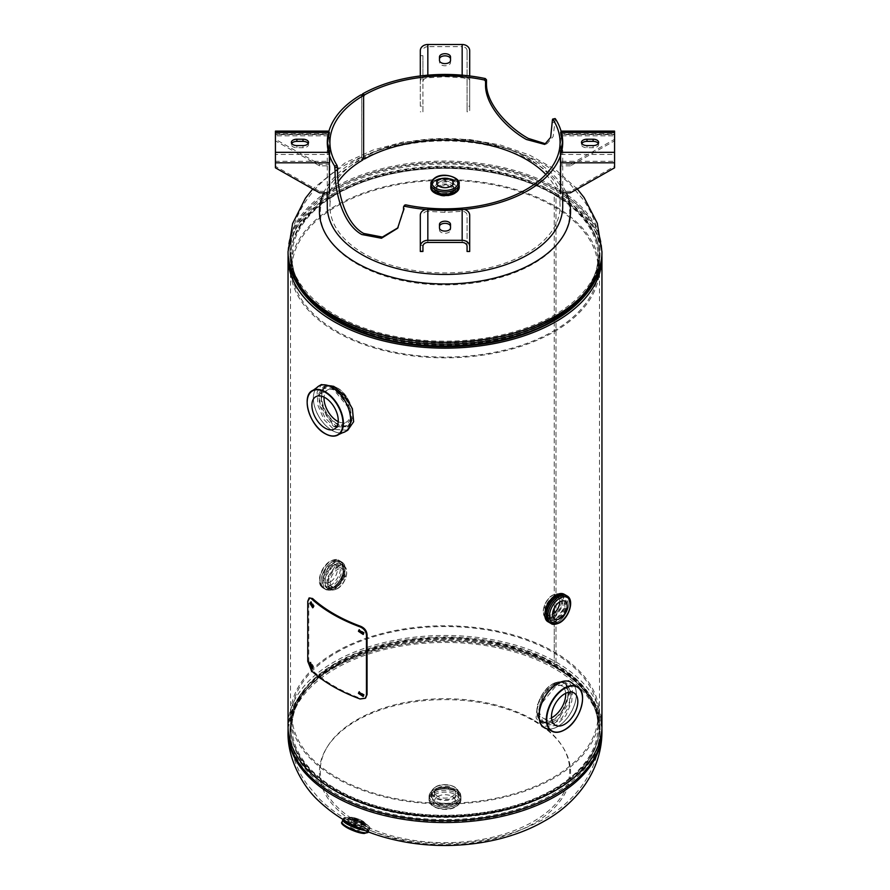 <?xml version="1.0" encoding="UTF-8"?>
<svg xmlns="http://www.w3.org/2000/svg" width="890" height="890" viewBox="0 0 890 890"><rect width="100%" height="100%" fill="white"/><g stroke="black" fill="none" stroke-linecap="round" stroke-linejoin="round"><path stroke-width="0.67" stroke-dasharray="4.45 3.34" d="M536.514 711.833L541.12 722.324L550.131 723.77L559.877 717.418L569.455 692.821L564.794 682.274L556.895 682.708L547.394 689.35L539.562 700.119L536.514 711.833M537.972 712.979L542.555 723.37L551.7 724.849L561.59 718.508L568.821 706.604L571.447 693.666L566.797 683.209L558.798 683.642L549.174 690.284L541.142 701.109L537.972 712.979M335.764 565.406L343.318 565.005L345.287 576.464L335.764 588.435L329.133 589.369L326.897 578.244L335.764 565.406M334.017 564.405L341.749 563.971L343.651 575.485L334.017 587.422L327.231 588.401L325.039 577.221L334.017 564.405A14.073 8.132 120 0 0 324.071 581.66A14.073 8.132 120 0 0 334.017 587.4A14.073 8.132 120 0 0 343.974 570.167A14.073 8.132 120 0 0 334.017 564.416M335.775 387.684L325.206 385.926L320.912 392.434L321.501 404.127L326.864 416.798L335.764 425.72L348.88 425.976L353.286 418.189L351.806 406.897L335.775 387.684M334.028 388.696L323.204 386.861L318.898 393.402L319.566 405.161L325.05 417.855L334.017 426.733L347.445 427.022L351.839 419.19L350.237 407.843L334.028 388.696M554.225 618.45L563.103 605.623L560.867 594.487L554.236 595.421L544.713 607.381L546.683 618.85L554.225 618.45M555.972 619.462L564.961 606.657L562.769 595.466L555.983 596.433L546.349 608.348L548.251 619.885L555.972 619.462A14.073 8.132 -60 0 1 546.026 613.688A14.073 8.132 -60 0 1 555.983 596.456A14.073 8.132 -60 0 1 565.929 602.196A14.073 8.132 -60 0 1 555.983 619.44M601.952 726.084A156.952 90.613 0 0 0 555.983 662.015A156.952 90.613 0 0 0 384.936 642.369A156.952 90.613 0 0 0 288.049 726.084M601.907 255.564A156.952 90.613 0 0 0 555.983 193.464L555.983 662.015L554.225 663.017A154.482 89.189 0 0 0 385.882 643.692A154.482 89.189 0 0 0 290.518 726.084A154.482 89.189 0 0 0 445 815.273A154.482 89.189 0 0 0 599.482 726.084A154.482 89.189 0 0 0 554.236 663.017L555.983 662.015L555.972 193.464A156.952 90.613 0 0 0 386.516 173.45A156.952 90.613 0 0 0 288.093 255.564M580.091 300.798A154.482 89.189 0 0 0 599.482 257.544A154.482 89.189 0 0 0 554.236 194.476L554.236 608.148L554.225 194.465A154.482 89.189 0 0 0 385.882 175.141A154.482 89.189 0 0 0 290.518 257.544A154.482 89.189 0 0 0 309.909 300.798M554.236 613.121L554.236 663.017L554.225 613.132M554.236 194.476L555.983 193.464L554.225 194.465M323.66 192.852A125.557 72.49 180 0 1 356.211 160.233A125.557 72.49 180 0 1 533.789 160.233A125.557 72.49 180 0 1 566.34 192.852M335.819 205.679A154.404 89.145 0 0 0 290.596 268.713A154.404 89.145 0 0 0 385.915 351.06A154.404 89.145 0 0 0 554.181 331.748A154.404 89.145 0 0 0 599.404 268.713A154.404 89.145 0 0 0 504.085 186.355A154.404 89.145 0 0 0 335.819 205.679M533.188 162.002A124.722 72.001 180 0 1 533.188 263.841A124.722 72.001 180 0 1 356.812 263.841A124.722 72.001 180 0 1 356.812 162.002A124.722 72.001 180 0 1 533.188 162.002M553.235 331.202A153.069 88.366 0 0 0 598.069 268.713A153.069 88.366 0 0 0 503.573 187.067A153.069 88.366 0 0 0 336.765 206.224A153.069 88.366 0 0 0 291.931 268.713A153.069 88.366 0 0 0 386.427 350.349A153.069 88.366 0 0 0 553.235 331.202M356.211 823.395A125.557 72.49 0 0 0 533.789 823.395A125.557 72.49 0 0 0 533.789 720.878A125.557 72.49 0 0 0 356.211 720.878A125.557 72.49 0 0 0 356.211 823.395M554.181 777.949A154.404 89.145 180 0 1 385.915 797.273A154.404 89.145 180 0 1 290.596 714.915A154.404 89.145 180 0 1 335.819 651.881A154.404 89.145 180 0 1 504.085 632.556A154.404 89.145 180 0 1 599.404 714.915A154.404 89.145 180 0 1 554.181 777.949M533.188 719.788A124.722 72.001 0 0 0 356.812 719.788A124.722 72.001 0 0 0 356.812 821.615A124.722 72.001 0 0 0 533.188 821.615A124.722 72.001 0 0 0 533.188 719.788M336.765 652.426A153.069 88.366 180 0 1 503.573 633.268A153.069 88.366 180 0 1 598.069 714.915A153.069 88.366 180 0 1 553.235 777.404A153.069 88.366 180 0 1 386.427 796.561A153.069 88.366 180 0 1 291.931 714.915A153.069 88.366 180 0 1 336.765 652.426M555.983 722.213L569.478 702.054L570.245 690.952L566.496 684.466L555.983 685.912L540.441 704.902L539.418 715.838L544.268 722.969L555.983 722.213M555.983 682.53L568.321 680.739L572.648 688.359L571.769 701.52L565.829 715.66L555.983 725.584L541.954 726.407L536.08 717.885L537.326 704.924L545.081 691.864L555.983 682.53M565.651 693.31A18.634 10.758 120 0 0 561.835 685.912A18.634 10.758 120 0 0 552.512 686.835A18.634 10.758 120 0 0 540.341 703.267A18.634 10.758 120 0 0 543.189 718.197A18.634 10.758 120 0 0 551.511 717.807M333.739 389.72L323.226 388.274L319.477 394.76L320.244 405.851L333.739 426.021L345.454 426.777L350.304 419.657L349.281 408.721L333.739 389.72M347.768 430.226L333.739 429.403L323.904 419.49L317.953 405.351L317.074 392.167L321.401 384.558M338.211 421.626A18.634 10.758 -120 0 0 346.533 422.016A18.634 10.758 -120 0 0 349.381 407.075A18.634 10.758 -120 0 0 337.21 390.654A18.634 10.758 -120 0 0 327.887 389.731A18.634 10.758 -120 0 0 324.071 397.129M437.713 796.461A10.302 5.952 180 0 1 448.938 795.171A10.302 5.952 180 0 1 455.302 800.666A10.302 5.952 180 0 1 452.287 804.872A10.302 5.952 180 0 1 441.062 806.162A10.302 5.952 180 0 1 434.698 800.666A10.302 5.952 180 0 1 437.713 796.461M437.713 787.962A10.302 5.952 180 0 1 448.938 786.671A10.302 5.952 180 0 1 455.302 792.167A10.302 5.952 180 0 1 452.287 796.372A10.302 5.952 180 0 1 441.062 797.651A10.302 5.952 180 0 1 434.698 792.167A10.302 5.952 180 0 1 437.713 787.962M433.742 791.666A15.92 9.189 0 0 0 433.742 804.671A15.92 9.189 0 0 0 456.259 804.671A15.92 9.189 0 0 0 456.259 791.666A15.92 9.189 0 0 0 433.742 791.666M456.281 804.682A15.964 9.211 0 0 0 456.281 791.655A15.964 9.211 0 0 0 433.719 791.655A15.964 9.211 0 0 0 433.719 804.682A15.964 9.211 0 0 0 456.281 804.682A15.942 9.2 0 0 0 460.942 798.185A15.942 9.2 0 0 0 451.097 789.686A15.942 9.2 0 0 0 433.73 791.677A15.942 9.2 0 0 0 429.058 798.152A15.942 9.2 0 0 0 438.904 806.652A15.942 9.2 0 0 0 456.27 804.66A15.942 9.2 0 0 0 460.942 798.152A15.942 9.2 0 0 0 451.097 789.653A15.942 9.2 0 0 0 433.73 791.644A15.942 9.2 0 0 0 429.058 798.185A15.942 9.2 0 0 0 438.904 806.685A15.942 9.2 0 0 0 456.27 804.694C447.136 810.545 428.312 806.04 429.058 798.152L429.058 796.405A15.942 9.2 0 0 0 438.904 804.905A15.942 9.2 0 0 0 456.27 802.914A15.942 9.2 0 0 0 460.942 796.405A15.942 9.2 0 0 0 451.097 787.906A15.942 9.2 0 0 0 433.73 789.897A15.942 9.2 0 0 0 429.058 796.405C429.136 793.791 430.716 791.577 433.786 789.764C442.92 783.934 461.599 788.329 460.942 796.405L460.942 798.152L456.281 804.682C447.136 810.568 428.301 806.04 429.058 798.185L429.058 799.71A15.942 9.2 0 0 0 438.904 808.209A15.942 9.2 0 0 0 456.27 806.218A15.942 9.2 0 0 0 460.942 799.71A15.942 9.2 0 0 0 451.097 791.21A15.942 9.2 0 0 0 433.73 793.201A15.942 9.2 0 0 0 429.058 799.71C428.657 808.398 446.936 812.448 456.025 806.752C459.752 804.015 461.398 801.668 460.942 799.71L460.942 798.185L456.27 804.671M559.799 601.84A10.302 5.952 120 0 0 557.663 597.023A10.302 5.952 120 0 0 552.512 597.535A10.302 5.952 120 0 0 545.781 606.613A10.302 5.952 120 0 0 547.361 614.868A10.302 5.952 120 0 0 552.512 614.356A10.302 5.952 120 0 0 552.601 614.3M557.696 595.922A15.942 9.2 -60 0 1 565.673 595.132A15.942 9.2 -60 0 1 568.109 607.903A15.942 9.2 -60 0 1 557.696 621.954A15.92 9.189 -60 0 1 546.46 615.446A15.92 9.189 -60 0 1 557.719 595.944A15.92 9.189 -60 0 1 568.977 602.452A15.92 9.189 -60 0 1 557.719 621.943A15.942 9.2 -60 0 1 549.731 622.744A15.942 9.2 -60 0 1 546.427 615.457M566.085 595.377A15.964 9.211 -60 0 1 568.031 608.27A15.964 9.211 -60 0 1 557.719 621.977A15.964 9.211 -60 0 1 550.142 622.978M330.123 582.071A10.302 5.952 -60 0 1 324.972 582.583A10.302 5.952 -60 0 1 323.393 574.328A10.302 5.952 -60 0 1 330.123 565.25A10.302 5.952 -60 0 1 335.274 564.738A10.302 5.952 -60 0 1 336.854 572.993A10.302 5.952 -60 0 1 330.123 582.071M337.488 586.321A10.302 5.952 -60 0 1 332.337 586.833A10.302 5.952 -60 0 1 330.757 578.578A10.302 5.952 -60 0 1 337.488 569.5A10.302 5.952 -60 0 1 342.639 568.988A10.302 5.952 -60 0 1 344.219 577.243A10.302 5.952 -60 0 1 337.488 586.321M332.281 587.912A15.92 9.189 120 0 0 343.54 568.41A15.92 9.189 120 0 0 332.281 561.913A15.92 9.189 120 0 0 321.023 581.404A15.92 9.189 120 0 0 332.281 587.912M332.281 561.879A15.964 9.211 120 0 0 321.001 581.426A15.964 9.211 120 0 0 332.281 587.945A15.964 9.211 120 0 0 343.573 568.399A15.964 9.211 120 0 0 332.281 561.879C322.625 566.863 317.118 585.431 324.305 588.702A15.942 9.2 120 0 0 332.27 587.912A15.942 9.2 120 0 0 342.683 573.872A15.942 9.2 120 0 0 340.247 561.101A15.942 9.2 120 0 0 332.304 561.902A15.942 9.2 120 0 0 321.891 575.952A15.942 9.2 120 0 0 324.327 588.724A15.942 9.2 120 0 0 332.304 587.934A15.942 9.2 120 0 0 342.717 573.883A15.942 9.2 120 0 0 340.269 561.112A15.942 9.2 120 0 0 332.27 561.89A15.942 9.2 120 0 0 321.857 575.93A15.942 9.2 120 0 0 324.305 588.702L322.981 587.945A15.942 9.2 120 0 0 330.958 587.155A15.942 9.2 120 0 0 341.371 573.104A15.942 9.2 120 0 0 338.923 560.333A15.942 9.2 120 0 0 330.958 561.123A15.942 9.2 120 0 0 320.545 575.174A15.942 9.2 120 0 0 322.981 587.945C315.249 583.951 320.889 566.096 330.368 561.067C334.596 559.209 337.455 558.965 338.923 560.333L341.782 561.99A15.942 9.2 120 0 0 333.817 562.78A15.942 9.2 120 0 0 323.404 576.82A15.942 9.2 120 0 0 325.84 589.592A15.942 9.2 120 0 0 333.817 588.802A15.942 9.2 120 0 0 344.23 574.762A15.942 9.2 120 0 0 341.782 561.99C349.103 565.462 343.573 583.829 333.961 588.824L325.84 589.592L324.327 588.724C317.129 585.42 322.636 566.874 332.293 561.902L340.269 561.112L332.281 561.89M450.83 193.831A8.244 4.762 0 0 0 453.244 190.471A8.244 4.762 0 0 0 448.148 186.077A8.244 4.762 0 0 0 439.171 187.1A8.244 4.762 0 0 0 436.756 190.471A8.244 4.762 0 0 0 441.852 194.865A8.244 4.762 0 0 0 450.83 193.831M351.083 825.942A5.295 1.19 -159.4 0 1 356.779 827.622A5.295 1.19 -159.4 0 1 359.782 829.97A5.295 1.19 -159.4 0 1 358.57 830.27A5.295 1.19 -159.4 0 1 352.885 828.579A5.295 1.19 -159.4 0 1 349.87 826.243A5.295 1.19 -159.4 0 1 351.083 825.942M353.808 818.678A5.295 1.19 -159.4 0 1 359.504 820.357A5.295 1.19 -159.4 0 1 362.519 822.705A5.295 1.19 -159.4 0 1 361.307 823.005A5.295 1.19 -159.4 0 1 355.611 821.314A5.295 1.19 -159.4 0 1 352.596 818.978A5.295 1.19 -159.4 0 1 353.808 818.678M361.796 94.985L361.752 157.43L362.63 157.931A117.714 67.963 180 0 1 528.237 158.42A117.714 67.963 180 0 1 562.714 206.48M327.286 206.48A117.714 67.963 180 0 1 360.873 158.943L361.741 157.43L364.477 159.01M555.36 118.759L553.135 136.637L547.172 143.579L545.87 143.891M397.997 227.74L404.449 208.583L404.449 205.579L403.515 207.003M545.815 174.44A115.077 66.439 180 0 1 560.077 206.48A115.077 66.439 180 0 1 489.033 267.857A115.077 66.439 180 0 1 363.632 253.461A115.077 66.439 180 0 1 329.923 206.48A115.077 66.439 180 0 1 338.178 181.771M403.515 210.007L404.449 208.583M554.926 119.093L552.456 119.638M554.926 122.097L552.456 122.642M361.752 95.364L363.621 96.432L361.741 95.364L361.741 157.43L363.621 158.509L361.741 157.43M360.873 158.943L362.753 160.011M467.072 251.47L469.697 251.47M469.697 251.013L469.697 215.313M467.072 251.013L467.072 245.351L469.697 245.351M467.072 245.351L467.072 215.313A4.906 4.005 180 0 0 462.166 211.308L445 212.365L427.834 211.308L427.834 209.161A7.532 6.152 180 0 0 425.598 209.439M467.072 246.463L467.072 215.313M422.928 251.013L420.303 251.013L420.303 245.351L422.928 245.351L422.928 251.47M420.303 215.313L420.303 245.351M422.928 246.463L422.928 245.351M450.518 224.38L450.518 230.065A5.518 3.182 180 0 1 445 233.247A5.518 3.182 180 0 1 439.482 230.065L439.482 224.38M450.518 227.918L450.518 230.065M439.482 227.918L439.482 230.065M445 212.365L445 210.229M462.166 242.458L462.166 209.161A7.532 6.152 180 0 1 464.402 209.439M427.834 242.458L427.834 211.308A4.906 4.005 180 0 0 422.928 215.313M614.578 139.296L614.578 140.82L570.434 165.852L570.434 164.327L614.578 139.296L614.578 134.29L560.622 134.29L560.622 131.108L562.469 144.547L560.622 155.149M570.434 164.327L560.622 164.327L560.622 133.745L560.622 134.635L614.578 134.635L614.578 152.312M570.434 165.852L560.622 165.852L560.622 164.327M560.622 165.852L560.622 135.814L614.578 135.814L614.578 131.108M614.578 140.82L614.578 132.488M614.578 162.814L614.578 166.308L570.434 191.328L570.434 192.852M570.434 191.328L560.622 191.328L560.622 192.852M614.578 166.308L614.578 167.821M560.622 191.328L560.622 161.301L614.578 161.301L614.578 154.46L560.622 154.46L560.622 162.814M598.314 143.479A5.518 3.182 180 0 1 598.636 144.547A5.518 3.182 180 0 1 593.118 147.74L586.988 147.74A5.518 3.182 180 0 1 581.47 144.547A5.518 3.182 180 0 1 581.793 143.479M562.469 144.547L562.469 142.4M420.303 55.658L422.928 55.658L422.928 106.177L420.303 106.177L420.303 50.652M420.303 106.177L420.303 81.802A7.532 6.152 -0 0 1 427.834 75.65L427.834 77.797L445 76.729L462.166 77.797L462.166 75.65A7.532 6.152 -0 0 1 469.697 81.802L469.697 111.84L469.697 106.177L467.072 106.177L467.072 111.84L469.697 111.84M422.928 106.177L422.928 111.84L420.303 111.84M422.928 111.84L422.928 81.802A4.906 4.005 -0 0 1 427.834 77.797L427.834 46.647L462.166 46.647L462.166 77.797A4.906 4.005 -0 0 1 467.072 81.802L467.072 111.84M420.303 75.962L420.303 81.802M422.928 55.658L422.928 81.802M467.072 81.802L467.072 50.652L467.072 55.658L469.697 55.658L469.697 106.177M467.072 55.658L467.072 106.177M469.697 50.652L469.697 55.658M469.697 75.962L469.697 81.802M439.482 60.431L439.482 56.893M450.518 60.431L450.518 62.578A5.518 3.182 180 0 1 445 65.76A5.518 3.182 180 0 1 439.482 62.578M450.518 56.893L450.518 62.578M445 76.729L445 74.582M467.072 50.652A4.906 4.005 180 0 0 462.166 46.647M427.834 46.647A4.906 4.005 180 0 0 422.928 50.652M275.422 167.821L275.422 166.308L319.566 191.328L319.566 192.852M319.566 191.328L329.378 191.328L329.378 192.852M329.378 191.328L329.378 162.814M275.422 166.308L275.422 162.814M319.566 165.852L319.566 164.327L329.378 164.327L329.378 165.852L319.566 165.852L275.422 140.82L275.422 139.296L319.566 164.327M275.422 140.82L275.422 139.296M329.378 165.852L329.378 135.814L275.422 135.814L275.422 161.301L329.378 161.301L329.378 154.46L327.531 144.547L329.378 133.745L329.378 164.327M308.207 143.479A5.518 3.182 180 0 1 308.53 144.547A5.518 3.182 180 0 1 303.012 147.74L296.882 147.74A5.518 3.182 180 0 1 291.364 144.547A5.518 3.182 180 0 1 291.686 143.479M327.531 144.547L327.531 142.4M275.422 132.488L275.422 134.635L329.378 134.635L329.378 131.108L329.378 134.29L275.422 134.29L275.422 131.108M275.422 152.312L275.422 154.46L329.378 154.46L329.378 152.312L329.378 155.149M363.432 634.136L364.266 632.59L359.326 629.731M363.432 696.202L364.266 694.667L359.326 691.808M313.113 607.403L314.281 606.034L311.589 601.673L311.166 602.096M312.446 667.867L313.603 666.521L310.955 662.138L310.521 662.572M365.556 697.971L360.762 698.428A156.952 90.613 180 0 1 312.568 670.593L308.774 660.959L308.774 600.895L310.132 597.591M360.139 698.995L360.762 698.428M311.578 670.96L312.568 670.593M307.762 661.303L308.774 660.959M307.762 601.228L308.774 600.895M569.455 692.821L571.447 693.666M335.764 425.72L334.017 426.733M554.236 595.421L555.983 596.433M288.049 251.692A156.952 90.613 180 0 1 334.017 187.612A156.952 90.613 180 0 1 505.064 167.976A156.952 90.613 180 0 1 601.952 251.692M601.952 253.528A156.952 90.613 0 0 0 505.064 169.812A156.952 90.613 0 0 0 334.017 189.448A156.952 90.613 0 0 0 288.049 253.528M479.443 343.751A154.404 89.145 0 0 0 554.181 319.888A154.404 89.145 0 0 0 599.404 256.854A154.404 89.145 0 0 0 504.085 174.496A154.404 89.145 0 0 0 335.819 193.82A154.404 89.145 0 0 0 290.596 256.854A154.404 89.145 0 0 0 410.557 343.751M554.248 319.799A154.493 89.2 0 0 0 554.248 193.664A154.493 89.2 0 0 0 335.752 193.664A154.493 89.2 0 0 0 335.752 319.799A154.493 89.2 0 0 0 554.248 319.799M554.604 316.807A155.005 89.49 0 0 0 600.005 253.528A155.005 89.49 0 0 0 504.319 170.847A155.005 89.49 0 0 0 335.397 190.238A155.005 89.49 0 0 0 289.995 253.528A155.005 89.49 0 0 0 385.682 336.209A155.005 89.49 0 0 0 554.604 316.807M335.397 188.413A155.005 89.49 180 0 1 504.319 169.011A155.005 89.49 180 0 1 600.005 251.692A155.005 89.49 180 0 1 554.604 314.971A155.005 89.49 180 0 1 385.682 334.373A155.005 89.49 180 0 1 289.995 251.692A155.005 89.49 180 0 1 335.397 188.413M553.235 319.187A153.069 88.366 0 0 0 598.069 256.698A153.069 88.366 0 0 0 503.573 175.052A153.069 88.366 0 0 0 336.765 194.209A153.069 88.366 0 0 0 291.931 256.698A153.069 88.366 0 0 0 386.427 338.345A153.069 88.366 0 0 0 553.235 319.187M553.925 317.997A154.037 88.933 0 0 0 553.925 192.229A154.037 88.933 0 0 0 336.075 192.229A154.037 88.933 0 0 0 393.647 338.957A154.037 88.933 0 0 0 496.353 338.957A154.037 88.933 0 0 0 553.925 317.997M601.952 731.936A156.952 90.613 0 0 0 505.064 648.22A156.952 90.613 0 0 0 334.017 667.856A156.952 90.613 0 0 0 288.049 731.936M288.049 730.1A156.952 90.613 180 0 1 334.017 666.02A156.952 90.613 180 0 1 505.064 646.385A156.952 90.613 180 0 1 601.952 730.1M554.181 789.797A154.404 89.145 180 0 1 385.915 809.121A154.404 89.145 180 0 1 290.596 726.774A154.404 89.145 180 0 1 335.819 663.74A154.404 89.145 180 0 1 504.085 644.416A154.404 89.145 180 0 1 599.404 726.774A154.404 89.145 180 0 1 554.181 789.797M335.752 663.818A154.493 89.2 180 0 1 554.248 663.818A154.493 89.2 180 0 1 554.248 789.964A154.493 89.2 180 0 1 335.752 789.964A154.493 89.2 180 0 1 335.752 663.818M335.397 666.821A155.005 89.49 180 0 1 504.319 647.419A155.005 89.49 180 0 1 600.005 730.1A155.005 89.49 180 0 1 554.604 793.379A155.005 89.49 180 0 1 385.682 812.781A155.005 89.49 180 0 1 289.995 730.1A155.005 89.49 180 0 1 335.397 666.821M554.604 795.215A155.005 89.49 0 0 0 600.005 731.936A155.005 89.49 0 0 0 504.319 649.255A155.005 89.49 0 0 0 335.397 668.657A155.005 89.49 0 0 0 289.995 731.936A155.005 89.49 0 0 0 385.682 814.617A155.005 89.49 0 0 0 554.604 795.215M336.765 664.441A153.069 88.366 180 0 1 503.573 645.283A153.069 88.366 180 0 1 598.069 726.93A153.069 88.366 180 0 1 553.235 789.419A153.069 88.366 180 0 1 386.427 808.576A153.069 88.366 180 0 1 291.931 726.93A153.069 88.366 180 0 1 336.765 664.441M336.075 665.631A154.037 88.933 180 0 1 393.647 644.672A154.037 88.933 180 0 1 496.353 644.672A154.037 88.933 180 0 1 553.925 791.399A154.037 88.933 180 0 1 336.075 791.399A154.037 88.933 180 0 1 336.075 665.631M547.027 728.865A26.355 15.219 120 0 0 557.741 726.596A26.355 15.219 120 0 0 574.273 705.447A26.355 15.219 120 0 0 572.993 683.898M582.483 697.115A25.599 14.785 -60 0 1 564.427 729.833A25.599 14.785 -60 0 1 563.225 730.49M552.512 684.143A21.939 12.66 -60 0 1 568.02 693.099A21.939 12.66 -60 0 1 552.512 719.966A21.939 12.66 -60 0 1 537.004 711.01A21.939 12.66 -60 0 1 552.512 684.143M552.723 720.322A22.228 12.838 120 0 0 567.241 700.741A22.228 12.838 120 0 0 563.837 682.93A22.228 12.838 120 0 0 552.723 684.032A22.228 12.838 120 0 0 538.194 703.612A22.228 12.838 120 0 0 541.61 721.423A22.228 12.838 120 0 0 552.723 720.322M571.97 682.953A26.366 15.219 -60 0 1 574.584 704.379A26.366 15.219 -60 0 1 557.685 726.574A26.366 15.219 -60 0 1 545.703 728.454M316.729 387.717A26.355 15.219 -120 0 0 315.449 409.267A26.355 15.219 -120 0 0 331.981 430.415A26.355 15.219 -120 0 0 342.695 432.685M326.497 434.298A25.599 14.785 60 0 1 325.295 433.653A25.599 14.785 60 0 1 307.239 400.934M337.21 423.785A21.939 12.66 60 0 1 321.702 396.918A21.939 12.66 60 0 1 337.21 387.962A21.939 12.66 60 0 1 352.718 414.829A21.939 12.66 60 0 1 337.21 423.785M336.999 387.84A22.228 12.838 -120 0 0 325.885 386.738A22.228 12.838 -120 0 0 322.48 404.55A22.228 12.838 -120 0 0 336.999 424.141A22.228 12.838 -120 0 0 348.112 425.242A22.228 12.838 -120 0 0 351.528 407.431A22.228 12.838 -120 0 0 336.999 387.84M344.018 432.273A26.366 15.219 60 0 1 332.037 430.393A26.366 15.219 60 0 1 315.138 408.199A26.366 15.219 60 0 1 317.752 386.772M435.466 787.138A13.483 7.788 0 0 0 431.517 792.645A13.483 7.788 0 0 0 439.838 799.832A13.483 7.788 0 0 0 454.534 798.152A13.483 7.788 0 0 0 458.484 792.645A13.483 7.788 0 0 0 450.162 785.447A13.483 7.788 0 0 0 435.466 787.138M435.878 786.894A12.894 7.443 0 0 0 435.878 797.429A12.894 7.443 0 0 0 454.123 797.429A12.894 7.443 0 0 0 454.123 786.894A12.894 7.443 0 0 0 435.878 786.894M435.466 790.175A13.483 7.788 0 0 0 431.517 795.682A13.483 7.788 0 0 0 439.838 802.88A13.483 7.788 0 0 0 454.534 801.189A13.483 7.788 0 0 0 458.484 795.682A13.483 7.788 0 0 0 450.162 788.495A13.483 7.788 0 0 0 435.466 790.175M454.957 801.912A14.073 8.132 0 0 0 454.957 790.42A14.073 8.132 0 0 0 435.043 790.42A14.073 8.132 0 0 0 435.043 801.912A14.073 8.132 0 0 0 454.957 801.912M433.942 789.775A15.642 9.034 0 0 0 433.942 802.558A15.642 9.034 0 0 0 456.058 802.558A15.642 9.034 0 0 0 456.058 789.775A15.642 9.034 0 0 0 433.942 789.775M434.565 794.636A14.763 8.522 0 0 0 434.565 806.696A14.763 8.522 0 0 0 455.435 806.696A14.763 8.522 0 0 0 455.435 794.636A14.763 8.522 0 0 0 434.565 794.636M552.924 617.193A13.483 7.788 -60 0 1 546.182 617.86A13.483 7.788 -60 0 1 544.113 607.058A13.483 7.788 -60 0 1 552.924 595.176A13.483 7.788 -60 0 1 559.677 594.509A13.483 7.788 -60 0 1 561.735 605.311A13.483 7.788 -60 0 1 552.924 617.193M552.512 616.481A12.894 7.443 -60 0 1 543.389 611.207A12.894 7.443 -60 0 1 552.512 595.41A12.894 7.443 -60 0 1 561.635 600.683A12.894 7.443 -60 0 1 552.512 616.481M555.56 618.717A13.483 7.788 -60 0 1 548.818 619.384A13.483 7.788 -60 0 1 546.749 608.582A13.483 7.788 -60 0 1 555.56 596.689A13.483 7.788 -60 0 1 562.313 596.022A13.483 7.788 -60 0 1 564.371 606.835A13.483 7.788 -60 0 1 555.56 618.717M564.16 594.264A15.942 9.2 -60 0 1 566.596 607.036A15.942 9.2 -60 0 1 556.183 621.087A15.942 9.2 -60 0 1 548.218 621.876M555.983 595.176A15.642 9.034 -60 0 1 567.041 601.562A15.642 9.034 -60 0 1 555.983 620.719A15.642 9.034 -60 0 1 544.914 614.456M565.284 594.909L565.673 595.132C572.871 598.436 567.364 616.981 557.707 621.954C567.375 617.004 572.882 598.425 565.695 595.154A15.942 9.2 -60 0 1 568.143 607.926A15.942 9.2 -60 0 1 557.73 621.965A15.942 9.2 -60 0 1 549.753 622.755L557.719 621.965L549.353 622.522M567.019 595.911A15.942 9.2 -60 0 1 569.455 608.682A15.942 9.2 -60 0 1 559.042 622.733A15.942 9.2 -60 0 1 551.077 623.523M337.076 588.691A13.483 7.788 120 0 0 345.887 576.798A13.483 7.788 120 0 0 343.818 565.995A13.483 7.788 120 0 0 337.076 566.663A13.483 7.788 120 0 0 328.265 578.544A13.483 7.788 120 0 0 330.324 589.358A13.483 7.788 120 0 0 337.076 588.691M337.488 588.446A12.894 7.443 120 0 0 346.611 572.648A12.894 7.443 120 0 0 337.488 567.386A12.894 7.443 120 0 0 328.366 583.184A12.894 7.443 120 0 0 337.488 588.446M334.44 587.166A13.483 7.788 120 0 0 343.251 575.274A13.483 7.788 120 0 0 341.182 564.471A13.483 7.788 120 0 0 334.44 565.139A13.483 7.788 120 0 0 325.629 577.02A13.483 7.788 120 0 0 327.687 587.834A13.483 7.788 120 0 0 334.44 587.166M334.017 588.691A15.642 9.034 120 0 0 345.086 569.522A15.642 9.034 120 0 0 334.017 563.136A15.642 9.034 120 0 0 322.959 582.294A15.642 9.034 120 0 0 334.017 588.691M330.123 585.709A14.763 8.522 120 0 0 340.559 567.631A14.763 8.522 120 0 0 330.123 561.601A14.763 8.522 120 0 0 319.688 579.69A14.763 8.522 120 0 0 330.123 585.709M452.365 194.243A10.413 6.019 180 0 1 441.017 195.544A10.413 6.019 180 0 1 434.587 189.993A10.413 6.019 180 0 1 437.635 185.732A10.413 6.019 180 0 1 448.983 184.43A10.413 6.019 180 0 1 455.413 189.993A10.413 6.019 180 0 1 452.365 194.243M451.953 194.476A9.835 5.674 180 0 1 438.047 194.476A9.835 5.674 180 0 1 438.047 186.455A9.835 5.674 180 0 1 451.953 186.455A9.835 5.674 180 0 1 451.953 194.476M452.365 192.184A10.413 6.019 180 0 1 441.017 193.497A10.413 6.019 180 0 1 434.587 187.935A10.413 6.019 180 0 1 437.635 183.685A10.413 6.019 180 0 1 448.983 182.383A10.413 6.019 180 0 1 455.413 187.935A10.413 6.019 180 0 1 452.365 192.184M437.213 182.962A11.003 6.352 180 0 1 452.788 182.962A11.003 6.352 180 0 1 452.788 191.951A11.003 6.352 180 0 1 437.213 191.951A11.003 6.352 180 0 1 437.213 182.962M430.771 187.212A14.229 8.21 180 0 1 434.943 181.404A14.229 8.21 180 0 1 450.44 179.624A14.229 8.21 180 0 1 459.229 187.212M435.043 193.085A13.928 8.043 180 0 1 435.154 181.771A13.928 8.043 180 0 1 454.846 181.771A13.928 8.043 180 0 1 454.846 193.141M430.894 185.165A14.229 8.21 180 0 1 434.943 180.414A14.207 8.199 180 0 1 449.65 178.456A14.207 8.199 180 0 1 459.107 185.242M430.894 185.242A14.207 8.199 180 0 1 434.954 180.403A14.229 8.21 180 0 1 449.584 178.445A14.229 8.21 180 0 1 459.107 185.165M435.021 180.436A14.107 8.144 180 0 1 450.396 178.667A14.107 8.144 180 0 1 459.107 186.188C459.774 179.246 443.109 175.23 435.021 180.436L430.894 186.188A14.107 8.144 180 0 1 435.021 180.436M430.894 185.776A14.129 8.155 180 0 1 435.01 180.436A14.129 8.155 180 0 1 450.062 178.59A14.129 8.155 180 0 1 459.107 185.776M430.894 183.918A14.107 8.144 180 0 1 435.021 178.156A14.107 8.144 180 0 1 450.396 176.387A14.107 8.144 180 0 1 459.107 183.918M350.849 817.621A9.2 2.069 20.6 0 0 348.747 818.144A9.2 2.069 20.6 0 0 353.975 822.204A9.2 2.069 20.6 0 0 363.865 825.13A9.2 2.069 20.6 0 0 365.968 824.618A9.2 2.069 20.6 0 0 360.739 820.547A9.2 2.069 20.6 0 0 350.849 817.621M351.472 817.32A8.611 1.936 20.6 0 0 352.229 820.502A8.611 1.936 20.6 0 0 363.654 824.351A8.611 1.936 20.6 0 0 362.886 821.17A8.611 1.936 20.6 0 0 351.472 817.32M350.415 818.778A9.2 2.069 20.6 0 0 348.313 819.301A9.2 2.069 20.6 0 0 353.541 823.372A9.2 2.069 20.6 0 0 363.432 826.298A9.2 2.069 20.6 0 0 365.534 825.775A9.2 2.069 20.6 0 0 360.294 821.704A9.2 2.069 20.6 0 0 350.415 818.778M363.643 827.077A9.79 2.203 20.6 0 0 362.775 823.45A9.79 2.203 20.6 0 0 349.792 819.078A9.79 2.203 20.6 0 0 350.66 822.694A9.79 2.203 20.6 0 0 363.643 827.077M356.1 826.565A14.229 3.204 20.6 0 0 366.68 829.146A14.229 3.204 20.6 0 0 369.928 828.345A14.229 3.204 20.6 0 0 361.841 822.06A14.229 3.204 20.6 0 0 346.555 817.543A14.229 3.204 20.6 0 0 343.306 818.344A14.229 3.204 20.6 0 0 344.308 820.313M351.695 824.374A13.928 3.137 20.6 0 0 366.569 828.757A13.928 3.137 20.6 0 0 365.334 823.617A13.928 3.137 20.6 0 0 346.866 817.387A13.928 3.137 20.6 0 0 346.822 821.759M364.733 830.403A14.229 3.204 20.6 0 0 366.146 830.548A14.229 3.204 20.6 0 0 369.406 829.747A14.229 3.204 20.6 0 0 361.318 823.45A14.229 3.204 20.6 0 0 346.032 818.934A14.229 3.204 20.6 0 0 342.784 819.735M342.884 819.456L343.306 818.344L346.789 817.365C354.732 817.398 372.409 826.298 369.928 828.345L369.406 829.747L364.778 830.426A14.207 3.193 20.6 0 0 366.135 830.559A14.207 3.193 20.6 0 0 364.867 825.308A14.207 3.193 20.6 0 0 346.043 818.956A14.207 3.193 20.6 0 0 342.884 820.58M342.739 820.168L342.873 819.812C341.081 822.227 358.47 830.337 366.068 830.526A14.107 3.171 20.6 0 0 369.283 829.736A14.107 3.171 20.6 0 0 361.262 823.495A14.107 3.171 20.6 0 0 346.11 819.011A14.107 3.171 20.6 0 0 342.873 819.812A14.107 3.171 20.6 0 0 350.905 826.053A14.107 3.171 20.6 0 0 366.057 830.537A14.129 3.182 20.6 0 0 364.822 825.308A14.129 3.182 20.6 0 0 346.099 818.989A14.129 3.182 20.6 0 0 347.356 824.207A14.129 3.182 20.6 0 0 366.079 830.526L369.283 829.736L368.471 831.894M368.438 831.994A14.107 3.171 20.6 0 0 360.406 825.753A14.107 3.171 20.6 0 0 345.253 821.27A14.107 3.171 20.6 0 0 342.027 822.071M363.966 833.385A12.927 2.915 20.6 0 0 362.82 828.601A12.927 2.915 20.6 0 0 345.687 822.827A12.927 2.915 20.6 0 0 342.695 823.684M586.988 145.593L586.988 147.74M593.118 145.593L593.118 147.74M296.882 145.593L296.882 147.74M303.012 145.593L303.012 147.74M363.665 633.179L364.266 632.59M363.665 695.246L364.266 694.667M313.302 606.413L314.281 606.034M312.624 666.888L313.603 666.521M541.12 722.324L542.555 723.37M343.318 565.005L341.749 563.971M325.206 385.926L323.204 386.861M560.867 594.487L562.769 595.466M290.518 257.544L290.518 726.084M599.482 257.544L599.482 726.084M546.683 618.85L548.251 619.885M348.88 425.976L347.445 427.022M329.133 589.369L327.231 588.401M564.794 682.274L566.797 683.209M577.276 188.969L555.627 169.701L529.561 155.06L500.147 144.925L468.452 139.318L403.47 141.922L372.921 150.087L345.264 162.759L312.724 188.969M290.596 268.713L290.596 256.854C289.94 290.485 325.762 323.215 378.817 337.321C436.033 353.553 509.781 346.188 554.214 319.81C583.729 302.255 598.792 281.273 599.404 256.854L599.404 268.713M291.931 268.713L291.931 256.698C290.874 292.042 333.383 327.231 393.647 338.957C333.16 327.131 289.25 291.72 289.995 253.528L289.995 251.692C290.029 213.578 314.949 181.894 346.243 164.439C386.705 142.623 431.75 135.469 481.39 142.99C500.058 146.027 517.402 151.345 533.388 158.965C547.55 165.707 559.955 174.295 570.601 184.72L583.017 199.382C594.075 215.046 599.738 232.49 600.005 251.692L600.005 253.528C599.237 278.815 583.94 300.286 554.103 317.919C537.527 327.431 518.269 334.44 496.353 338.957C518.225 334.44 537.349 327.487 553.736 318.075C582.817 300.664 597.602 280.205 598.069 256.698L598.069 268.713M290.596 714.915L290.596 726.774C291.208 702.355 306.271 681.373 335.786 663.818C380.219 637.44 453.967 630.064 511.183 646.296C564.238 660.402 600.06 693.132 599.404 726.774L599.404 714.915M601.907 728.065L594.086 701.031L573.627 676.912L542.511 657.51L503.34 644.215L459.318 638.019L414.106 639.432L371.464 648.332L334.929 664.029L310.588 682.163L294.579 703.545L288.093 728.065M291.931 714.915L291.931 726.93C292.398 703.412 307.184 682.953 336.264 665.553C352.651 656.141 371.775 649.177 393.647 644.672C371.731 649.177 352.473 656.197 335.897 665.709C306.06 683.342 290.763 704.802 289.995 730.1L289.995 731.936C290.262 751.138 295.925 768.571 306.983 784.235L319.399 798.897C330.045 809.333 342.45 817.91 356.612 824.652C372.599 832.272 389.942 837.601 408.61 840.638C458.25 848.148 503.295 840.994 543.757 819.189C575.051 801.734 599.971 770.05 600.005 731.936L600.005 730.1C600.75 691.908 556.84 656.497 496.353 644.672C556.617 656.397 599.126 691.575 598.069 726.93L598.069 714.915M544.268 722.969L541.61 721.423C531.441 716.65 539.162 690.963 552.568 684.01C556.906 681.573 560.655 681.217 563.837 682.93L566.496 684.466M555.327 725.205L543.189 718.197M573.972 692.921L561.835 685.912M323.226 388.274L325.885 386.738C329.066 385.025 332.816 385.392 337.154 387.829C350.56 394.771 358.281 420.458 348.112 425.242L345.454 426.777M334.395 429.024L346.533 422.016M315.75 396.74L327.887 389.731M455.302 792.167L455.302 800.666M431.517 792.645C431.116 791.077 432.473 789.152 435.588 786.871C443.298 781.987 458.951 785.57 458.484 792.645L458.484 795.682C459.329 789.475 443.098 785.369 435.344 790.453L431.517 795.682L431.517 792.645M434.698 792.167L434.698 800.666M557.663 597.023L565.028 601.273M546.182 617.86C539.83 614.723 544.558 599.382 552.634 595.143C556.172 593.597 558.519 593.385 559.677 594.509L562.313 596.022L555.861 596.723C547.572 600.906 543.022 617.004 548.818 619.384L546.182 617.86M547.361 614.868L554.726 619.117M332.337 586.833L324.972 582.583M343.818 565.995C350.171 569.133 345.442 584.474 337.366 588.713C333.839 590.259 331.492 590.482 330.324 589.358L327.687 587.834L334.139 587.133C342.428 582.961 346.978 566.852 341.182 564.471L343.818 565.995M342.639 568.988L335.274 564.738M453.244 190.471L453.244 182.951M434.587 189.993C437.335 196.145 443.22 197.658 452.242 194.51C454.634 192.785 455.691 191.272 455.413 189.993L455.413 187.935L452.487 191.917C443.164 194.91 437.201 193.586 434.587 187.935L434.587 189.993M459.229 186.221C459.885 179.19 443.098 175.163 434.943 180.403L430.771 186.221M436.756 190.471L436.756 182.951M362.519 822.705L359.782 829.97M348.747 818.144L351.305 817.276C359.471 818.756 364.355 821.203 365.968 824.618L365.523 825.798C368.471 826.821 356.401 819.045 349.959 819.134L348.301 819.323L348.747 818.144M352.596 818.978L349.87 826.243M562.714 142.4L562.714 192.852M560.077 142.4L560.077 206.48M329.923 142.4L329.923 206.48M398.397 227.228L397.608 228.263M544.691 144.403L547.172 143.579M363.899 159.088L362.03 158.008M327.286 142.4L327.286 192.852M581.47 142.4L581.47 144.547M598.636 142.4L598.636 144.547M560.622 133.745L614.578 133.745M308.53 142.4L308.53 144.547M291.364 142.4L291.364 144.547M275.422 133.745L329.378 133.745M359.605 629.408L358.948 629.975M359.605 691.474L358.948 692.053M311.589 601.673L310.588 602.029M310.955 662.138L309.943 662.494M313.002 667.912L312.012 668.279M313.669 607.436L312.69 607.803M363.776 695.958L363.176 696.525M363.776 633.88L363.176 634.459"/><path stroke-width="1.33" d="M288.093 255.564A156.952 90.613 0 0 0 288.049 257.544L288.049 726.084A156.952 90.613 0 0 0 445 816.697A156.952 90.613 0 0 0 601.952 726.084L601.952 257.544A156.952 90.613 0 0 0 601.907 255.564M288.049 257.544A156.952 90.613 0 0 0 445 348.157A156.952 90.613 0 0 0 601.952 257.544M554.225 613.132L554.225 608.159L554.236 613.121M309.909 300.798A154.482 89.189 0 0 0 445 346.722A154.482 89.189 0 0 0 580.091 300.798M566.34 192.852A125.557 72.49 180 0 1 533.789 262.75A125.557 72.49 180 0 1 356.211 262.75A125.557 72.49 180 0 1 323.66 192.852M551.511 717.807A18.634 10.758 120 0 0 552.512 717.273A18.634 10.758 120 0 0 565.651 693.31M564.649 724.282A18.634 10.758 -60 0 1 555.327 725.205A18.634 10.758 -60 0 1 552.479 710.276A18.634 10.758 -60 0 1 564.649 693.844A18.634 10.758 -60 0 1 573.972 692.921A18.634 10.758 -60 0 1 576.831 707.861A18.634 10.758 -60 0 1 564.649 724.282M317.752 386.772A26.366 15.219 60 0 1 318.854 386.026L321.401 384.558L333.739 386.349L344.63 395.661L352.396 408.733L353.653 421.693L347.768 430.226L345.22 431.695A26.366 15.219 60 0 1 344.018 432.273M324.071 397.129A18.634 10.758 -120 0 0 337.21 421.092A18.634 10.758 -120 0 0 338.211 421.626M325.072 397.663A18.634 10.758 60 0 1 337.243 414.084A18.634 10.758 60 0 1 334.395 429.024A18.634 10.758 60 0 1 325.072 428.101A18.634 10.758 60 0 1 312.902 411.67A18.634 10.758 60 0 1 315.75 396.74A18.634 10.758 60 0 1 325.072 397.663M559.877 618.606A10.302 5.952 120 0 0 566.607 609.528A10.302 5.952 120 0 0 565.028 601.273A10.302 5.952 120 0 0 559.877 601.785A10.302 5.952 120 0 0 553.146 610.863A10.302 5.952 120 0 0 554.726 619.117A10.302 5.952 120 0 0 559.877 618.606M552.601 614.3A10.302 5.952 120 0 0 559.799 601.84M550.142 622.978A15.964 9.211 -60 0 1 547.183 610.34A15.964 9.211 -60 0 1 557.719 595.922A15.964 9.211 -60 0 1 566.085 595.377M450.83 186.321A8.244 4.762 0 0 0 453.244 182.951A8.244 4.762 0 0 0 448.148 178.556A8.244 4.762 0 0 0 439.171 179.591A8.244 4.762 0 0 0 436.756 182.951A8.244 4.762 0 0 0 441.852 187.345A8.244 4.762 0 0 0 450.83 186.321M545.87 143.891L528.237 138.395C509.18 127.86 485.617 104.008 486.485 82.803L486.485 79.8L485.317 78.554A117.714 67.963 0 0 0 362.63 93.85L361.752 95.364L360.873 94.874L362.753 95.942A115.077 66.439 0 0 0 329.923 142.4A115.077 66.439 0 0 0 337.11 165.518L337.544 170.179C337.254 190.938 344.83 223.112 363.632 233.436L382.366 237.063L397.997 227.74M361.741 95.364L360.873 94.874A117.714 67.963 0 0 0 327.286 142.4A117.714 67.963 0 0 0 334.64 166.052L335.085 170.724C334.774 191.472 342.539 223.946 361.763 234.515L381.476 238.242L397.608 228.263L403.515 210.007L403.515 207.003L404.683 206.258A117.714 67.963 0 0 0 562.714 142.4A117.714 67.963 0 0 0 555.36 118.759L552.456 119.638L550.665 137.36L544.691 144.403L526.368 139.474C507.734 129.184 484.705 105.443 485.551 84.239L485.551 81.235L484.416 79.989A115.077 66.439 0 0 0 364.477 94.941L363.621 96.432L362.753 95.942L363.621 96.432L363.621 158.509L363.609 96.443M403.515 207.003L405.584 204.822A115.077 66.439 0 0 0 560.077 142.4A115.077 66.439 0 0 0 552.89 119.293L552.456 119.638M562.714 192.852L562.714 206.48A117.714 67.963 180 0 1 490.045 269.269A117.714 67.963 180 0 1 361.763 254.529A117.714 67.963 180 0 1 327.286 206.48L327.286 192.852M404.449 205.579L405.584 204.822L404.449 205.579M338.178 181.771A115.077 66.439 180 0 1 362.753 160.011L363.609 158.509L364.477 159.01A115.077 66.439 180 0 1 526.368 159.499A115.077 66.439 180 0 1 545.815 174.44M334.64 166.052L337.11 165.518M335.085 167.72L337.544 167.175M335.085 170.724L337.544 170.179M486.485 82.803L485.551 84.239M486.485 79.8L485.551 81.235M485.317 78.554L484.416 79.989M362.63 93.85L364.477 94.941M363.609 158.498L364.477 159.01M425.598 209.439A7.532 6.152 180 0 0 420.303 215.313L420.303 251.47L422.928 251.47L422.928 246.463A4.906 4.005 -0 0 1 427.834 242.458L462.166 242.458A4.906 4.005 -0 0 1 467.072 246.463L467.072 251.47L469.697 251.47L469.697 215.313A7.532 6.152 180 0 0 464.402 209.439M450.518 224.38L450.518 227.918A5.518 3.182 180 0 1 445 231.1A5.518 3.182 180 0 1 439.482 227.918L439.482 224.38A5.518 3.182 180 0 1 445 221.198A5.518 3.182 180 0 1 450.518 224.38M445 210.229L462.166 209.161L462.166 240.311L427.834 240.311L427.834 209.161L445 210.229M439.482 226.527A5.518 3.182 180 0 1 445 223.345A5.518 3.182 180 0 1 450.518 226.527M420.303 246.463A7.532 6.152 -0 0 1 427.834 240.311M462.166 240.311A7.532 6.152 -0 0 1 469.697 246.463M561.078 131.108L614.578 131.108L614.578 167.821L570.434 192.852L560.622 192.852L560.622 155.149M586.988 139.218L593.118 139.218A5.518 3.182 180 0 1 598.636 142.4A5.518 3.182 180 0 1 593.118 145.593L586.988 145.593A5.518 3.182 180 0 1 581.47 142.4A5.518 3.182 180 0 1 586.988 139.218L586.988 141.365L593.118 141.365A5.518 3.182 180 0 1 598.314 143.479M614.578 152.312L560.622 152.312L562.469 142.4L560.622 132.488L614.578 132.488M581.793 143.479A5.518 3.182 180 0 1 586.988 141.365M469.697 75.962L469.697 50.652A7.532 6.152 180 0 0 462.166 44.5L427.834 44.5A7.532 6.152 180 0 0 420.303 50.652L420.303 75.962M439.482 60.431L439.482 56.893A5.518 3.182 180 0 1 445 53.7A5.518 3.182 180 0 1 450.518 56.893L450.518 60.431A5.518 3.182 180 0 1 445 63.613A5.518 3.182 180 0 1 439.482 60.431M462.166 44.5L462.166 75.65L445 74.582L427.834 75.65L427.834 44.5M439.482 59.04A5.518 3.182 180 0 1 445 55.848A5.518 3.182 180 0 1 450.518 59.04M329.378 162.814L329.378 192.852L319.566 192.852L275.422 167.821L275.422 162.814L329.378 162.814L329.378 155.149M303.012 145.593L296.882 145.593A5.518 3.182 180 0 1 291.364 142.4A5.518 3.182 180 0 1 296.882 139.218L303.012 139.218A5.518 3.182 180 0 1 308.53 142.4A5.518 3.182 180 0 1 303.012 145.593M327.531 142.4L329.378 152.312L275.422 152.312L275.422 132.488L329.378 132.488L327.531 142.4M291.686 143.479A5.518 3.182 180 0 1 296.882 141.365L303.012 141.365A5.518 3.182 180 0 1 308.207 143.479M328.922 131.108L275.422 131.108L275.422 132.488M275.422 152.312L275.422 162.814M359.326 629.731L359.082 630.721L363.432 634.136M363.665 633.179L358.948 629.975L358.436 631.288L363.176 634.459L363.665 633.179M359.326 691.808L359.082 692.787L363.432 696.202M363.665 695.246L358.948 692.053L358.436 693.355L363.176 696.525L363.665 695.246M311.166 602.096L313.113 607.403M313.302 606.413L310.588 602.029L309.987 603.409L312.69 607.803L313.302 606.413M310.521 662.572L312.446 667.867M312.624 666.888L309.943 662.494L309.353 663.873L312.012 668.279L312.624 666.888M311.578 598.881A158.131 91.292 0 0 0 360.139 626.916C363.966 628.618 366.068 631.355 366.457 635.126L366.457 695.19L365.278 698.283L360.139 698.995A158.131 91.292 180 0 1 311.578 670.96L307.762 661.303L307.762 601.228L309.108 597.935L312.568 598.514A156.952 90.613 0 0 0 360.762 626.337C364.566 628.04 366.658 630.765 367.047 634.537L367.047 694.601L365.556 697.971M360.139 626.916L360.762 626.337M366.457 635.126L367.047 634.537M366.457 695.19L367.047 694.601M309.108 597.935L312.568 598.514M577.276 188.969L584.107 197.569L597.279 223.201L601.952 251.692A156.952 90.613 180 0 1 555.983 315.761A156.952 90.613 180 0 1 384.936 335.408A156.952 90.613 180 0 1 288.049 251.692L288.049 253.528A156.952 90.613 0 0 0 384.936 337.243A156.952 90.613 0 0 0 555.983 317.597A156.952 90.613 0 0 0 601.952 253.528C601.929 262.617 599.749 271.461 595.421 280.083C587.522 295.413 574.072 308.596 555.071 319.599C507.689 347.768 428.468 354.164 369.773 334.762C317.841 317.096 290.607 290.018 288.049 253.528M410.557 343.751A154.404 89.145 0 0 0 479.443 343.751M288.049 731.936A156.952 90.613 0 0 0 384.936 815.652A156.952 90.613 0 0 0 555.983 796.005A156.952 90.613 0 0 0 601.952 731.936L601.952 730.1A156.952 90.613 180 0 1 555.983 794.169A156.952 90.613 180 0 1 384.936 813.816A156.952 90.613 180 0 1 288.049 730.1L288.049 731.936C287.225 758.692 303.045 786.56 318.164 800.422C338.334 819.601 363.443 832.662 393.502 839.604C444.088 851.641 502.906 845.155 544.736 820.869C575.574 803.748 601.729 771.897 601.952 731.936M545.703 728.454A26.366 15.219 -60 0 1 544.502 727.875A26.366 15.219 -60 0 1 540.464 706.749A26.366 15.219 -60 0 1 557.685 683.52A26.366 15.219 -60 0 1 570.868 682.207L572.993 683.898A26.355 15.219 120 0 0 557.741 683.553A26.355 15.219 120 0 0 539.963 708.852A26.355 15.219 120 0 0 547.027 728.865L550.932 730.657A25.599 14.785 -60 0 1 547.906 709.942A25.599 14.785 -60 0 1 564.427 688.037A25.599 14.785 -60 0 1 576.486 686.39A25.599 14.785 -60 0 1 582.483 697.115M564.649 729.722A25.309 14.607 120 0 0 582.549 698.728A25.309 14.607 120 0 0 564.649 688.404A25.309 14.607 120 0 0 546.76 719.398A25.309 14.607 120 0 0 564.649 729.722M568.321 680.739L570.868 682.207A26.366 15.219 -60 0 1 571.97 682.953M563.225 730.49A25.599 14.785 -60 0 1 550.932 730.657C554.659 733.138 559.22 732.87 564.594 729.867C580.525 721.645 589.158 690.885 576.486 686.39L572.993 683.898M316.729 387.717L318.854 386.026A26.366 15.219 60 0 1 332.037 387.328A26.366 15.219 60 0 1 349.258 410.568A26.366 15.219 60 0 1 345.22 431.695L342.695 432.685A26.355 15.219 -120 0 0 349.759 412.66A26.355 15.219 -120 0 0 331.981 387.361A26.355 15.219 -120 0 0 316.729 387.717L313.236 390.198A25.599 14.785 60 0 1 325.295 391.845A25.599 14.785 60 0 1 341.816 413.75A25.599 14.785 60 0 1 338.79 434.476A25.599 14.785 60 0 1 326.497 434.298M325.072 392.212A25.309 14.607 -120 0 0 307.172 402.547A25.309 14.607 -120 0 0 325.072 433.541A25.309 14.607 -120 0 0 342.962 423.206A25.309 14.607 -120 0 0 325.072 392.212M307.239 400.934A25.599 14.785 60 0 1 313.236 390.198C300.575 394.704 309.197 425.453 325.128 433.675C330.502 436.678 335.063 436.945 338.79 434.476L342.695 432.685M549.353 622.522L548.218 621.876A15.942 9.2 -60 0 1 545.77 609.094A15.942 9.2 -60 0 1 556.183 595.054A15.942 9.2 -60 0 1 564.16 594.264L565.284 594.909M544.914 614.456A15.642 9.034 -60 0 1 555.983 595.176M546.427 615.457A15.942 9.2 -60 0 1 557.696 595.922M557.73 595.944A15.942 9.2 -60 0 1 565.695 595.154L567.019 595.911A15.942 9.2 -60 0 0 559.042 596.701A15.942 9.2 -60 0 0 548.629 610.751A15.942 9.2 -60 0 0 551.077 623.523L549.753 622.755A15.942 9.2 -60 0 1 547.317 609.984A15.942 9.2 -60 0 1 557.73 595.944M559.877 622.255A14.763 8.522 -60 0 1 549.442 616.225A14.763 8.522 -60 0 1 559.877 598.147A14.763 8.522 -60 0 1 570.312 604.165A14.763 8.522 -60 0 1 559.877 622.255M455.057 193.019A14.229 8.21 180 0 1 439.56 194.799A14.229 8.21 180 0 1 430.771 187.212C430.193 194.443 446.858 198.359 455.001 193.152L459.229 187.212A14.229 8.21 180 0 1 455.057 193.019M454.846 193.141A13.928 8.043 180 0 1 435.043 193.085M459.107 185.242A14.207 8.199 180 0 1 455.046 192.006A14.229 8.21 180 0 1 439.56 193.809A14.229 8.21 180 0 1 430.771 186.221A14.229 8.21 180 0 1 430.894 185.165L430.771 187.212M459.229 187.212L459.107 185.165A14.229 8.21 180 0 1 459.229 186.221A14.229 8.21 180 0 1 455.057 192.029A14.207 8.199 180 0 1 438.803 193.586A14.207 8.199 180 0 1 430.894 185.242M459.107 186.188A14.107 8.144 180 0 1 454.979 191.951A14.107 8.144 180 0 1 439.604 193.72A14.107 8.144 180 0 1 430.894 186.188L430.894 183.918A14.107 8.144 180 0 0 439.604 191.439A14.107 8.144 180 0 0 454.979 189.67A14.107 8.144 180 0 0 459.107 183.918L459.107 186.188M459.107 185.776A14.129 8.155 180 0 1 454.99 191.973A14.129 8.155 180 0 1 439.248 193.653A14.129 8.155 180 0 1 430.894 185.776M454.145 188.235A12.927 7.465 180 0 1 435.855 188.235A12.927 7.465 180 0 1 435.855 177.677A12.927 7.465 180 0 1 454.145 177.677A12.927 7.465 180 0 1 454.145 188.235M344.308 820.313A14.229 3.204 20.6 0 0 356.1 826.565M346.822 821.759A13.928 3.137 20.6 0 0 351.695 824.374M342.884 820.58A14.207 3.193 20.6 0 0 351.416 826.287A14.207 3.193 20.6 0 0 364.778 830.415L349.981 825.62L342.784 819.735A14.229 3.204 20.6 0 0 349.97 825.597A14.229 3.204 20.6 0 0 364.733 830.403M368.438 831.994L364.299 833.485C355.766 833.218 338.445 824.296 342.027 822.071A14.107 3.171 20.6 0 0 350.048 828.301A14.107 3.171 20.6 0 0 365.212 832.784A14.107 3.171 20.6 0 0 368.438 831.994L368.471 831.894M342.695 823.684A12.927 2.915 20.6 0 0 350.326 829.391A12.927 2.915 20.6 0 0 363.966 833.385M614.578 162.814L560.622 162.814M593.118 139.218L593.118 141.365M303.012 139.218L303.012 141.365M296.882 139.218L296.882 141.365M358.436 631.288L359.082 630.721M312.724 188.969L305.47 198.159L292.61 223.546L288.049 251.692M601.952 251.692L601.952 253.528M288.093 728.065L288.049 730.1M601.907 728.065L601.952 730.1M547.027 728.865L541.954 726.407M548.218 621.876C540.898 618.394 546.427 600.027 556.039 595.032L564.16 594.264M551.077 623.523C552.568 624.891 555.416 624.647 559.632 622.789C569.111 617.76 574.751 599.904 567.019 595.911M459.107 183.918C460.964 178.089 444.021 171.625 435.266 177.622C431.995 179.991 430.538 182.083 430.894 183.918M342.027 822.071L342.739 820.168M404.616 205.123L403.682 206.558M552.612 119.104L555.071 118.57M363.331 95.853L361.462 94.785M365.857 697.704L365.278 698.283"/></g></svg>
